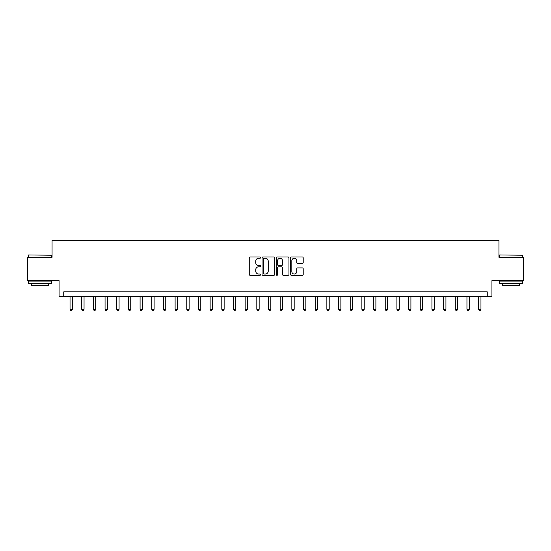 <?xml version="1.0" encoding="UTF-8"?>
<svg xmlns="http://www.w3.org/2000/svg" width="551" height="551" viewBox="0 0 551 551"><rect width="100%" height="100%" fill="white"/><g stroke="black" fill="none" stroke-linecap="round" stroke-linejoin="round"><path stroke-width="0.83" d="M260.561 257.634A0.641 0.641 0 0 0 259.914 256.993L250.175 256.993A0.916 0.916 0 0 0 249.259 257.909L249.259 274.412A0.916 0.916 0 0 0 250.175 275.328L259.914 275.328A0.641 0.641 0 0 0 260.561 274.687A0.641 0.641 0 0 0 259.914 274.047L258.653 274.047A2.934 2.934 0 0 1 255.726 271.113L255.726 269.735A2.934 2.934 0 0 1 258.653 266.801L259.914 266.801A0.641 0.641 0 0 0 260.561 266.161A0.641 0.641 0 0 0 259.914 265.52L258.653 265.52A2.934 2.934 0 0 1 255.726 262.586L255.726 261.208A2.934 2.934 0 0 1 258.653 258.274L259.914 258.274A0.641 0.641 0 0 0 260.561 257.634M302.292 263.454A0.916 0.916 0 0 0 303.208 262.538L303.208 257.909A0.916 0.916 0 0 0 302.292 256.993L291.472 256.993A0.916 0.916 0 0 0 290.556 257.909L290.556 274.412A0.916 0.916 0 0 0 291.472 275.328L302.292 275.328A0.916 0.916 0 0 0 303.208 274.412L303.208 268.819A0.916 0.916 0 0 0 302.292 267.903L297.664 267.903A0.916 0.916 0 0 0 296.741 268.819L296.741 271.595A2.452 2.452 0 0 1 294.289 274.047A2.452 2.452 0 0 1 291.837 271.595L291.837 260.726A2.452 2.452 0 0 1 294.289 258.274A2.452 2.452 0 0 1 296.741 260.726L296.741 262.538A0.916 0.916 0 0 0 297.664 263.454L302.292 263.454M487.263 296.514L491.933 296.514L491.933 280.638L523.45 280.638L523.45 257.289L498.937 257.289L498.937 240.477L52.063 240.477L52.063 257.289L27.55 257.289L27.55 280.638L59.067 280.638L59.067 296.514L487.263 296.514L487.263 291.844L63.737 291.844L63.737 296.514M274.701 257.909A0.916 0.916 0 0 0 273.778 256.993L262.965 256.993A0.916 0.916 0 0 0 262.049 257.909L262.049 274.412A0.916 0.916 0 0 0 262.965 275.328L273.778 275.328A0.916 0.916 0 0 0 274.701 274.412L274.701 257.909M277.222 256.993L288.035 256.993A0.916 0.916 0 0 1 288.951 257.909L288.951 274.412A0.916 0.916 0 0 1 288.035 275.328L283.407 275.328A0.916 0.916 0 0 1 282.491 274.412L282.491 267.717A0.916 0.916 0 0 0 281.575 266.801L278.503 266.801A0.916 0.916 0 0 0 277.587 267.717L277.587 274.687A0.641 0.641 0 0 1 276.946 275.328A0.641 0.641 0 0 1 276.299 274.687L276.299 257.909A0.916 0.916 0 0 1 277.222 256.993M263.97 258.274A0.641 0.641 0 0 0 263.33 258.922L263.33 273.406A0.641 0.641 0 0 0 263.97 274.047L265.3 274.047A2.934 2.934 0 0 0 268.234 271.113L268.234 261.208A2.934 2.934 0 0 0 265.3 258.274L263.97 258.274M282.491 260.775A2.452 2.452 0 0 0 280.039 258.323A2.452 2.452 0 0 0 277.587 260.775L277.587 264.604A0.916 0.916 0 0 0 278.503 265.52L281.575 265.52A0.916 0.916 0 0 0 282.491 264.604L282.491 260.775M70.039 296.514L70.039 309.304L72.374 309.304L72.374 296.514M72.374 309.304L71.678 310.523L70.742 310.523L70.039 309.304M81.713 296.514L81.713 309.304L84.048 309.304L84.048 296.514M84.048 309.304L83.353 310.523L82.416 310.523L81.713 309.304M93.388 296.514L93.388 309.304L95.722 309.304L95.722 296.514M95.722 309.304L95.027 310.523L94.09 310.523L93.388 309.304M105.062 296.514L105.062 309.304L107.397 309.304L107.397 296.514M107.397 309.304L106.701 310.523L105.764 310.523L105.062 309.304M116.736 296.514L116.736 309.304L119.071 309.304L119.071 296.514M119.071 309.304L118.369 310.523L117.439 310.523L116.736 309.304M28.528 254.955L51.601 255.237L28.528 254.955M39.927 283.441L28.253 283.441L28.253 281.106L51.601 281.106L51.601 283.441L39.927 283.441M48.33 283.441L48.33 285.583L31.517 285.583L31.517 283.441M499.681 254.955L522.747 255.237L499.681 254.955M511.073 283.441L499.399 283.441L499.399 281.106L522.747 281.106L522.747 283.441L511.073 283.441M519.483 283.441L519.483 285.583L502.67 285.583L502.67 283.441M128.411 296.514L128.411 309.304L130.745 309.304L130.745 296.514M130.745 309.304L130.043 310.523L129.113 310.523L128.411 309.304M140.085 296.514L140.085 309.304L142.42 309.304L142.42 296.514M142.42 309.304L141.717 310.523L140.787 310.523L140.085 309.304M151.759 296.514L151.759 309.304L154.094 309.304L154.094 296.514M154.094 309.304L153.392 310.523L152.462 310.523L151.759 309.304M163.433 296.514L163.433 309.304L165.768 309.304L165.768 296.514M165.768 309.304L165.066 310.523L164.136 310.523L163.433 309.304M175.108 296.514L175.108 309.304L177.443 309.304L177.443 296.514M177.443 309.304L176.74 310.523L175.803 310.523L175.108 309.304M186.782 296.514L186.782 309.304L189.117 309.304L189.117 296.514M189.117 309.304L188.414 310.523L187.478 310.523L186.782 309.304M198.456 296.514L198.456 309.304L200.791 309.304L200.791 296.514M200.791 309.304L200.089 310.523L199.152 310.523L198.456 309.304M210.124 296.514L210.124 309.304L212.459 309.304L212.459 296.514M212.459 309.304L211.763 310.523L210.826 310.523L210.124 309.304M221.798 296.514L221.798 309.304L224.133 309.304L224.133 296.514M224.133 309.304L223.437 310.523L222.501 310.523L221.798 309.304M233.472 296.514L233.472 309.304L235.807 309.304L235.807 296.514M235.807 309.304L235.112 310.523L234.175 310.523L233.472 309.304M245.147 296.514L245.147 309.304L247.482 309.304L247.482 296.514M247.482 309.304L246.786 310.523L245.849 310.523L245.147 309.304M256.821 296.514L256.821 309.304L259.156 309.304L259.156 296.514M259.156 309.304L258.453 310.523L257.524 310.523L256.821 309.304M268.495 296.514L268.495 309.304L270.83 309.304L270.83 296.514M270.83 309.304L270.128 310.523L269.198 310.523L268.495 309.304M280.17 296.514L280.17 309.304L282.505 309.304L282.505 296.514M282.505 309.304L281.802 310.523L280.872 310.523L280.17 309.304M291.844 296.514L291.844 309.304L294.179 309.304L294.179 296.514M294.179 309.304L293.476 310.523L292.547 310.523L291.844 309.304M303.518 296.514L303.518 309.304L305.853 309.304L305.853 296.514M305.853 309.304L305.151 310.523L304.214 310.523L303.518 309.304M315.193 296.514L315.193 309.304L317.528 309.304L317.528 296.514M317.528 309.304L316.825 310.523L315.888 310.523L315.193 309.304M326.867 296.514L326.867 309.304L329.202 309.304L329.202 296.514M329.202 309.304L328.499 310.523L327.563 310.523L326.867 309.304M338.541 296.514L338.541 309.304L340.876 309.304L340.876 296.514M340.876 309.304L340.174 310.523L339.237 310.523L338.541 309.304M350.209 296.514L350.209 309.304L352.544 309.304L352.544 296.514M352.544 309.304L351.848 310.523L350.911 310.523L350.209 309.304M361.883 296.514L361.883 309.304L364.218 309.304L364.218 296.514M364.218 309.304L363.522 310.523L362.586 310.523L361.883 309.304M373.557 296.514L373.557 309.304L375.892 309.304L375.892 296.514M375.892 309.304L375.197 310.523L374.26 310.523L373.557 309.304M385.232 296.514L385.232 309.304L387.567 309.304L387.567 296.514M387.567 309.304L386.864 310.523L385.934 310.523L385.232 309.304M396.906 296.514L396.906 309.304L399.241 309.304L399.241 296.514M399.241 309.304L398.538 310.523L397.608 310.523L396.906 309.304M408.58 296.514L408.58 309.304L410.915 309.304L410.915 296.514M410.915 309.304L410.213 310.523L409.283 310.523L408.58 309.304M420.255 296.514L420.255 309.304L422.589 309.304L422.589 296.514M422.589 309.304L421.887 310.523L420.957 310.523L420.255 309.304M431.929 296.514L431.929 309.304L434.264 309.304L434.264 296.514M434.264 309.304L433.561 310.523L432.631 310.523L431.929 309.304M443.603 296.514L443.603 309.304L445.938 309.304L445.938 296.514M445.938 309.304L445.236 310.523L444.299 310.523L443.603 309.304M455.278 296.514L455.278 309.304L457.612 309.304L457.612 296.514M457.612 309.304L456.91 310.523L455.973 310.523L455.278 309.304M466.952 296.514L466.952 309.304L469.287 309.304L469.287 296.514M469.287 309.304L468.584 310.523L467.647 310.523L466.952 309.304M478.626 296.514L478.626 309.304L480.961 309.304L480.961 296.514M480.961 309.304L480.258 310.523L479.322 310.523L478.626 309.304M28.253 257.289L28.253 255.237M33.577 281.106L33.577 280.638M46.277 281.106L46.277 280.638M51.601 257.289L51.601 255.237M499.399 257.289L499.399 255.237M504.723 281.106L504.723 280.638M517.423 281.106L517.423 280.638M522.747 257.289L522.747 255.237"/></g></svg>
